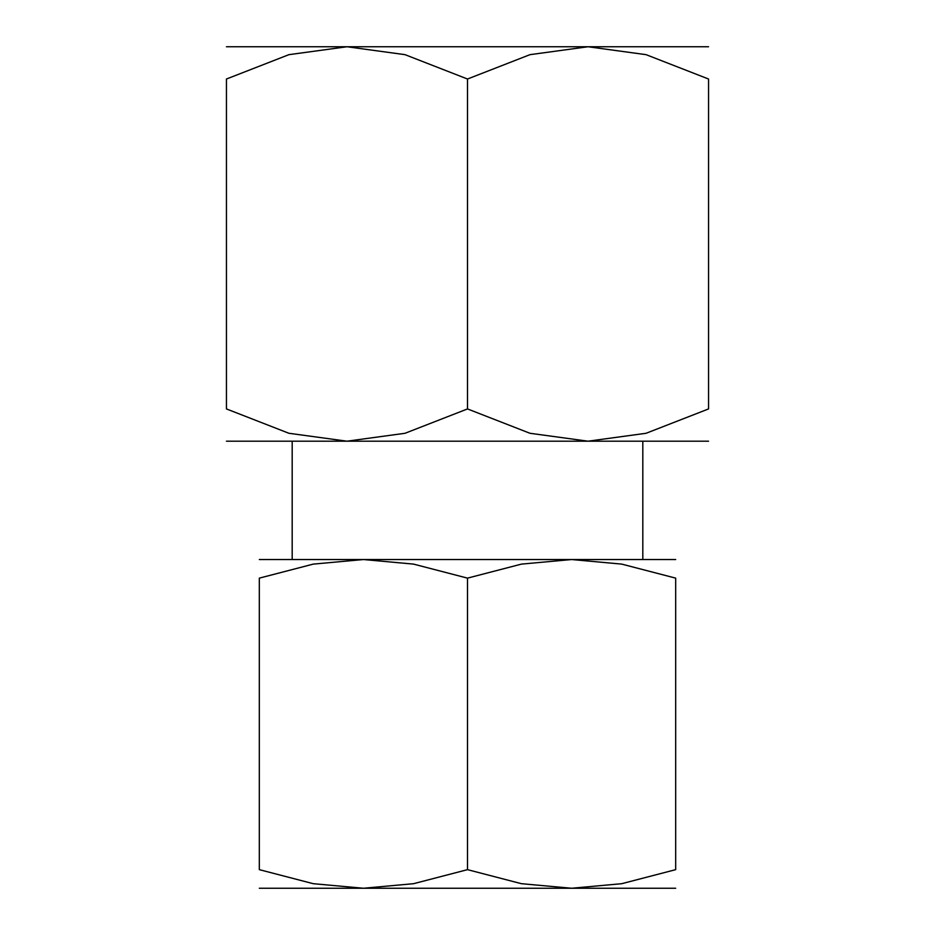 <?xml version="1.0" encoding="UTF-8"?>
<svg xmlns="http://www.w3.org/2000/svg" width="935" height="935" viewBox="0 0 935 935"><rect width="100%" height="100%" fill="white"/><g stroke="black" fill="none" stroke-linecap="round" stroke-linejoin="round"><path stroke-width="1.4" d="M708.555 46.75L588.021 46.75L646.085 54.662L708.555 79.019L708.555 408.934L646.085 433.279L588.021 441.191L529.97 433.279L467.5 408.934L405.03 433.279L346.978 441.191L708.555 441.191M467.5 46.75L346.978 46.75L405.03 54.662L467.5 79.019L529.97 54.662L588.021 46.75L467.5 46.75M292.188 441.191L292.188 559.539L642.812 559.539L642.812 441.191L292.188 441.191M675.678 559.539L571.589 559.539L621.728 564.109L675.678 578.134L675.678 869.655L621.728 883.692L571.589 888.25L521.45 883.692L467.5 869.655L413.55 883.692L363.411 888.25L675.678 888.25M467.5 559.539L363.411 559.539L413.55 564.109L467.5 578.134L521.45 564.109L571.589 559.539L467.5 559.539M259.322 888.25L363.411 888.25L313.272 883.692L259.322 869.655L259.322 578.134L313.272 564.109L363.411 559.539L259.322 559.539M675.678 578.169C675.678 553.24 675.678 553.24 675.678 578.169M259.322 578.169C259.322 553.24 259.322 553.24 259.322 578.169M675.678 869.62C675.678 894.55 675.678 894.55 675.678 869.62M259.322 869.62C259.322 894.55 259.322 894.55 259.322 869.62M467.5 578.134L467.5 869.655M708.555 79.078C708.555 35.81 708.555 35.81 708.555 79.078M226.445 79.078C226.445 35.81 226.445 35.81 226.445 79.078M226.445 441.191L346.978 441.191L288.915 433.279L226.445 408.934L226.445 79.019L288.915 54.662L346.978 46.75L226.445 46.75M708.555 408.864C708.555 452.131 708.555 452.131 708.555 408.864M226.445 408.864C226.445 452.131 226.445 452.131 226.445 408.864M467.5 79.019L467.5 408.934"/></g></svg>
